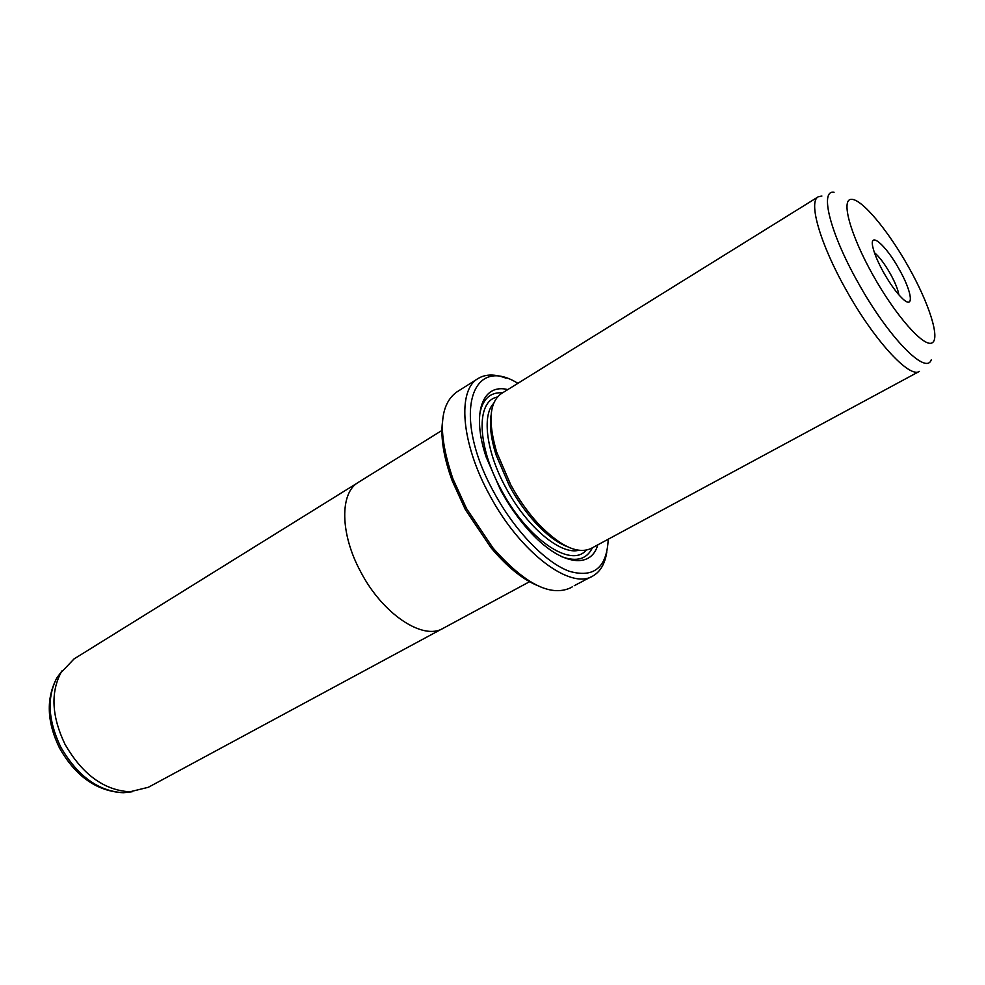 <?xml version="1.0" encoding="UTF-8"?>
<svg xmlns="http://www.w3.org/2000/svg" width="985" height="985" viewBox="0 0 985 985"><rect width="100%" height="100%" fill="white"/><g stroke="black" fill="none" stroke-linecap="round" stroke-linejoin="round"><path stroke-width="1.48" d="M357.247 483.081L73.986 658.977L60.885 672.767C50.469 692.935 51.848 716.772 64.998 744.278C82.358 774.395 103.979 790.229 129.86 791.805L148.341 787.286L441.797 628.996M442.302 430.223L358.368 482.33C339.69 492.746 339.923 533.833 360.818 572.051C382.783 614.283 423.119 640.706 443.004 628.393L529.955 581.495M583.748 580.621L592.613 576.139C570.463 590.138 519.932 552.363 489.594 495.036C460.98 443.115 457.138 390.048 478.094 378.523C485.58 374.004 494.889 373.894 506.019 378.191M574.243 585.693L583.797 580.707M883.779 272.783C878.349 263.007 874.779 254.758 873.067 248.048C868.339 229.998 885.503 244.378 899.071 269.114C912.258 292.065 914.609 310.497 902.211 298.332C896.387 292.631 890.243 284.111 883.779 272.783M898.874 294.835C898 289.516 895.119 282.449 890.255 273.645C884.53 263.66 879.26 256.666 874.446 252.677M818.215 196.828L501.34 393.606C489.373 402.2 487.821 421.715 496.686 452.177L510.735 484.78C518.701 499.37 527.775 512.237 537.945 523.392C559.96 546.219 577.666 554.58 591.074 548.473L919.362 371.394C909.549 378.708 873.769 339.887 845.967 289.615C820.099 243.824 808.119 201.58 818.215 196.828L821.872 196.027M491.096 415.03C489.434 425.668 491.059 438.867 495.96 454.627L509.405 485.839C517.027 499.801 525.707 512.114 535.458 522.789C546.7 534.892 557.338 542.858 567.397 546.7M507.804 389.592C482.601 383.128 471.199 412.74 486.159 457.04L500.589 490.099C508.752 505.083 518.061 518.418 528.502 530.09C559.48 565.107 590.852 569.933 597.772 544.865M502.645 392.793C489.964 391.981 482.293 399.331 479.621 414.857M536.837 585.287C521.927 578.848 506.61 566.301 490.924 547.648L465.302 509.491L452.25 480.914C443.866 458.013 440.59 438.497 442.425 422.356M478.094 378.523L456.4 392.252C438.965 405.377 437.82 434.262 452.965 478.907L466.496 508.494L493.017 548.017C524.217 583.366 549.852 596.738 569.909 588.131L572.236 586.9M517.888 383.337C470.608 353.689 451.302 415.695 494.138 492.685C514.884 531.013 545.628 562.669 569.305 571.275C593.918 578.318 606.895 567.631 608.225 539.226M606.785 552.068C604.975 563.876 600.247 571.891 592.613 576.139M588.661 578.207L587.614 578.774M561.832 556.747C576.644 562.152 586.838 559.148 592.428 547.746M62.141 670.711L56.834 677.951C46.751 697.466 48.043 720.478 60.713 746.975C77.421 775.983 98.303 791.226 123.347 792.728L132.261 791.731M931.207 359.907C925.962 375.556 888.162 337.005 858.169 282.769C830.035 233.088 819.36 189.637 834.061 192.272M873.092 275.357C895.771 315.926 923.868 347.52 932.019 342.903C940.515 338.889 929.064 303.306 908.478 266.849C888.002 230.355 861.727 198.773 851.348 199.327C840.648 199.266 850.277 234.812 873.092 275.357M493.608 403.431C481.702 415.645 486.541 452.62 505.933 487.87C526.704 526.913 560.637 555.195 578.712 550.295M497.363 397.041C476.05 400.895 476.789 445.626 501.451 490.185C527.283 539.115 571.152 568.542 586.124 550.209M60.885 672.767L56.834 677.951C45.975 698.599 46.837 721.907 59.432 747.861C75.574 776.402 96.875 791.361 123.347 792.728L129.86 791.805M535.458 522.789L537.945 523.392M490.924 547.648L493.017 548.017M452.25 480.914L452.965 478.907M495.96 454.627L496.686 452.177"/></g></svg>
